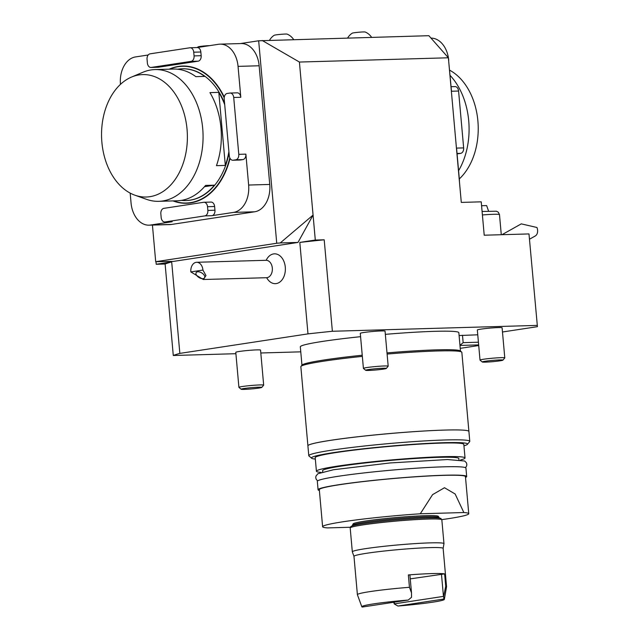 <?xml version="1.0" encoding="UTF-8"?>
<svg xmlns="http://www.w3.org/2000/svg" width="639" height="639" viewBox="0 0 639 639"><rect width="100%" height="100%" fill="white"/><g stroke="black" fill="none" stroke-linecap="round" stroke-linejoin="round"><path stroke-width="0.96" d="M300.769 351.841L260.808 352.984M235.903 353.702L173.281 355.492L165.118 264.019L156.212 264.274L171.683 261.918A211.373 12.956 174.9 0 0 165.118 264.019M155.996 261.894L156.212 264.274M173.281 355.492A211.373 12.956 174.9 0 1 179.847 353.391L307.982 333.877A211.373 12.956 174.9 0 1 332.368 331.266L324.205 239.793A211.373 12.956 174.9 0 0 299.819 242.405L315.299 240.048L313.07 215.079L280.249 242.948L276.743 243.259L258.675 40.784L428.873 35.696L448.378 57.782L461.286 202.403L481.231 201.836L484.21 235.208L528.988 233.93L537.423 326.673L502.47 331.992M477.756 334.796L459.098 335.539M537.423 326.673L528.988 233.93M332.368 331.266L537.151 325.403M482.269 361.993L480.041 360.14A12.437 0.759 -5.1 0 1 480.017 360.092L477.333 330.004A12.437 0.759 -5.1 0 1 489.65 328.134A12.437 0.759 -5.1 0 1 502.102 327.791L504.786 357.88A12.437 0.759 -5.1 0 1 504.762 357.928L502.901 360.156A10.376 0.639 -5.1 0 1 496.327 361.299A10.376 0.639 -5.1 0 1 485.368 362.137A10.376 0.639 -5.1 0 1 482.269 361.993A10.376 0.639 -5.1 0 1 492.525 360.404A10.376 0.639 -5.1 0 1 502.901 360.156M241.167 389.255L238.938 387.394A12.437 0.759 -5.1 0 1 238.906 387.354L235.783 352.313A12.437 0.759 -5.1 0 1 241.366 351.178A12.437 0.759 -5.1 0 1 254.018 350.012A12.437 0.759 -5.1 0 1 260.552 350.108L263.675 385.141A12.437 0.759 -5.1 0 1 263.659 385.189L261.79 387.41A10.376 0.639 -5.1 0 1 251.534 388.927A10.376 0.639 -5.1 0 1 241.167 389.255A10.376 0.639 -5.1 0 1 245.799 388.264A10.376 0.639 -5.1 0 1 256.638 387.282A10.376 0.639 -5.1 0 1 261.79 387.41M365.668 370.293L363.439 368.439A12.437 0.759 -5.1 0 1 363.415 368.391L360.284 333.358A12.437 0.759 -5.1 0 1 365.867 332.216A12.437 0.759 -5.1 0 1 378.52 331.058A12.437 0.759 -5.1 0 1 385.053 331.146L388.185 366.179A12.437 0.759 -5.1 0 1 388.161 366.227L386.299 368.455A10.376 0.639 -5.1 0 1 376.036 369.965A10.376 0.639 -5.1 0 1 365.668 370.293A10.376 0.639 -5.1 0 1 370.308 369.302A10.376 0.639 -5.1 0 1 381.14 368.32A10.376 0.639 -5.1 0 1 386.299 368.455M301.959 365.212L300.322 346.825A79.571 4.88 -5.1 0 1 360.58 336.681M385.341 334.349A79.571 4.88 -5.1 0 1 434.911 331.322A79.571 4.88 -5.1 0 1 458.842 332.671L460.479 351.067M462.492 335.235L463.147 342.648L478.419 342.216M478.659 344.9L460.759 345.411L459.872 344.269M460.687 344.74L463.147 342.648M179.847 353.391L171.683 261.918M299.819 242.405L307.982 333.877M448.378 57.782L299.411 62.047L313.07 215.079L297.982 242.437L173.481 261.399L155.7 261.694L276.743 243.259M266.679 277.693A14.921 10.456 -91.6 0 0 275.337 283.668A14.921 10.456 -91.6 0 0 285.29 267.174A14.921 10.456 -91.6 0 0 274.482 253.835A14.921 10.456 -91.6 0 0 266.175 260.297M324.205 239.793L315.299 240.048M262.174 40.473L299.411 62.047M152.433 225.072L155.7 261.694M488.555 211.054L486.622 205.582L481.582 205.726M297.982 242.437L280.249 242.948M258.675 40.784L240.4 43.564M197.084 47.558L218.546 44.283A24.865 17.429 88.4 0 1 220.04 44.147L241.151 43.548A24.865 17.429 88.4 0 1 259.154 65.769L269.746 184.439A24.865 17.429 88.4 0 1 254.657 211.789L171.651 224.433A24.865 17.429 88.4 0 1 170.158 224.569L149.055 225.168A24.865 17.429 88.4 0 1 131.051 202.946L130.172 193.098M363.415 368.391A12.437 0.759 -5.1 0 1 368.999 367.249A12.437 0.759 -5.1 0 1 381.651 366.091A12.437 0.759 -5.1 0 1 388.185 366.179M238.906 387.354A12.437 0.759 -5.1 0 1 244.489 386.212A12.437 0.759 -5.1 0 1 257.142 385.053A12.437 0.759 -5.1 0 1 263.675 385.141M480.017 360.092A12.437 0.759 -5.1 0 1 492.334 358.231A12.437 0.759 -5.1 0 1 504.786 357.88M501.974 234.705L521.28 223.866L536.984 227.5A8.706 5.911 -119.3 0 1 535.194 236.015L529.491 239.218M460.759 345.411L459.984 345.531M460.24 348.343L478.715 345.531M468.906 431.453A80.818 4.952 174.9 0 0 444.608 430.079A80.818 4.952 174.9 0 1 468.906 431.477A80.818 4.952 174.9 0 0 468.906 431.453L461.845 352.345A80.818 4.952 174.9 0 0 461.662 352.049L460.32 350.931A79.571 4.88 174.9 0 0 436.573 349.86A79.571 4.88 174.9 0 0 386.994 352.896M362.233 355.228A79.571 4.88 174.9 0 0 302.095 365.053L300.969 366.395A80.818 4.952 174.9 0 0 300.849 366.714L307.91 445.822A80.818 4.952 174.9 0 0 307.91 445.83A80.818 4.952 174.9 0 1 356.929 436.86A80.818 4.952 174.9 0 1 444.608 430.079A80.818 4.952 174.9 0 0 356.929 436.884A80.818 4.952 174.9 0 0 307.91 445.846L308.789 455.711A80.818 4.952 174.9 0 0 308.972 455.998L311.664 458.243A78.333 4.8 174.9 0 0 315.331 459.09M461.662 352.049A80.818 4.952 174.9 0 0 437.547 350.971A80.818 4.952 174.9 0 0 387.098 354.054M362.337 356.378A80.818 4.952 174.9 0 0 300.969 366.395M468.714 431.173A80.794 4.952 174.9 0 0 444.584 430.079A80.794 4.952 174.9 0 0 359.134 436.605A80.794 4.952 174.9 0 0 308.046 445.519M463.946 445.822A78.333 4.8 174.9 0 0 467.413 444.345L469.665 441.661A80.818 4.952 174.9 0 0 469.785 441.341A80.818 4.952 174.9 0 0 445.487 439.967A80.818 4.952 174.9 0 0 357.808 446.749A80.818 4.952 174.9 0 0 308.789 455.711M467.413 444.345A78.333 4.8 174.9 0 0 443.977 442.707A78.333 4.8 174.9 0 0 356.81 449.529A78.333 4.8 174.9 0 0 311.664 458.243M460.623 459.936A74.603 4.577 174.9 0 0 465.032 457.963L463.818 444.369A74.603 4.577 174.9 0 0 441.389 443.099A74.603 4.577 174.9 0 0 360.452 449.353A74.603 4.577 174.9 0 0 315.203 457.628L316.417 471.231A74.603 4.577 174.9 0 0 321.097 472.389M465.032 457.963A74.603 4.577 174.9 0 0 442.595 456.693A74.603 4.577 174.9 0 0 361.666 462.955A74.603 4.577 174.9 0 0 316.417 471.231M458.946 459.776L458.834 458.514A68.389 4.193 174.9 0 0 438.274 457.356A68.389 4.193 174.9 0 0 364.086 463.091A68.389 4.193 174.9 0 0 322.607 470.671L322.719 471.933M465.519 477.445A74.603 4.577 174.9 0 0 466.686 476.502L465.935 468.099A74.603 4.577 174.9 0 0 443.506 466.829A74.603 4.577 174.9 0 0 362.569 473.092A74.603 4.577 174.9 0 0 317.319 481.367L318.07 489.77A74.603 4.577 174.9 0 0 319.38 490.488M466.686 476.502A74.603 4.577 174.9 0 0 444.257 475.24A74.603 4.577 174.9 0 0 363.319 481.494A74.603 4.577 174.9 0 0 318.07 489.77M441.725 519.635A73.357 4.497 174.9 0 0 468.754 513.7L465.448 476.614A73.357 4.497 174.9 0 0 443.386 475.368A73.357 4.497 174.9 0 0 363.807 481.518A73.357 4.497 174.9 0 0 319.308 489.658L322.615 526.744A73.357 4.497 174.9 0 0 327.519 527.91L350.523 527.247M420.278 513.78L432.587 494.634L444.496 487.733L455.144 493.987L463.85 512.534L420.278 513.78A73.357 4.497 174.9 0 0 322.615 526.744M468.754 513.7A73.357 4.497 174.9 0 0 463.85 512.534M439.185 518.061L439.145 517.59A43.516 2.668 174.9 0 0 439.105 517.494L438.282 516.328A42.797 2.62 174.9 0 0 425.446 515.689A42.797 2.62 174.9 0 0 379.718 519.195A42.797 2.62 174.9 0 0 353.071 523.932L352.472 525.226A43.516 2.668 174.9 0 0 352.448 525.322L352.496 525.793M439.105 517.494A43.516 2.668 174.9 0 0 411.308 517.574A43.516 2.668 174.9 0 0 364.765 522.343A43.516 2.668 174.9 0 0 352.472 525.226M350.212 527.918L350.819 526.616A45.289 2.78 -5.1 0 1 363.615 523.621A45.289 2.78 -5.1 0 1 412.051 518.652A45.289 2.78 -5.1 0 1 440.982 518.572L441.805 519.739A46.008 2.82 174.9 0 0 412.411 519.826A46.008 2.82 174.9 0 0 363.208 524.867A46.008 2.82 174.9 0 0 350.212 527.918A46.008 2.82 174.9 0 0 350.196 528.022L352.321 551.832A46.008 2.82 174.9 0 0 352.329 551.88L353.974 556.361M408.233 600.053A41.431 2.54 174.9 0 0 361.826 606.762A41.431 2.54 174.9 0 0 362.281 607.05L408.233 600.053L411.524 597.281L411.5 592.848L409.455 587.297A44.762 2.748 174.9 0 0 357.393 594.661L353.974 556.337A44.762 2.748 174.9 0 1 398.313 549.628A44.762 2.748 174.9 0 1 443.139 548.382A44.762 2.748 174.9 0 1 443.139 548.43L443.961 543.701A46.008 2.82 174.9 0 0 443.969 543.653L441.837 519.842A46.008 2.82 174.9 0 0 441.805 519.739M443.969 543.653A46.008 2.82 174.9 0 0 397.889 544.939A46.008 2.82 174.9 0 0 352.321 551.832M397.921 606.028A41.431 2.54 174.9 0 0 444.345 599.398L446.557 586.746A44.762 2.748 174.9 0 0 446.557 586.698A44.762 2.748 174.9 0 0 445.726 586.259L443.65 596.363L443.881 599.031L397.921 606.028L394.191 603.887L443.65 596.363M357.393 594.661A44.762 2.748 174.9 0 0 357.401 594.701L361.826 606.762M410.254 578.87L444.624 573.894A44.762 2.748 174.9 0 0 408.353 574.94L409.895 574.908L411.492 592.736M444.345 599.398A41.431 2.54 174.9 0 0 443.881 599.031M394.191 603.887L393.816 602.25M448.602 60.338L451.485 91.241L458.578 91.034L463.65 147.897A4.976 3.483 88.4 0 1 460.639 153.368L457.037 153.472M463.65 147.897L456.558 148.104L459.321 179A24.865 17.429 -91.6 0 1 459.457 181.971M454.68 86.616A4.976 3.483 88.4 0 1 454.976 86.592A4.976 3.483 88.4 0 1 458.578 91.034M458.043 153.767A4.976 3.483 88.4 0 1 457.748 153.791L460.639 153.368M448.73 60.338A24.865 17.429 -91.6 0 0 431.005 38.108M148.192 55.002L135.548 56.927A24.865 17.429 88.4 0 0 120.459 84.284L120.467 84.356M196.932 47.574A4.976 3.483 88.4 0 1 197.235 47.55A4.976 3.483 88.4 0 1 200.838 51.999L193.737 52.198A4.976 3.483 -91.6 0 0 190.142 47.757A4.976 3.483 -91.6 0 0 189.839 47.781L150.069 53.836A4.976 3.483 -91.6 0 0 147.05 59.307L147.385 63.013A4.976 3.483 -91.6 0 0 150.98 67.462A4.976 3.483 -91.6 0 0 151.283 67.43L158.376 67.231A4.976 3.483 88.4 0 1 158.081 67.255A4.976 3.483 88.4 0 1 157.777 67.247M197.187 47.542A14.042 14.042 0 0 1 198.138 46.871A6.526 0.399 -5.1 0 1 202.395 46.16A6.526 0.399 -5.1 0 1 209.113 45.649A6.526 0.399 -5.1 0 1 209.672 45.641M269.538 40.257A14.042 14.042 0 0 1 274.227 35.281A6.526 0.399 -5.1 0 1 278.484 34.57A6.526 0.399 -5.1 0 1 285.202 34.059A6.526 0.399 -5.1 0 1 287.143 34.131A14.042 14.042 0 0 1 293.636 39.57M347.648 38.02A14.042 14.042 0 0 1 352.265 33.172A6.526 0.399 -5.1 0 1 356.522 32.461A6.526 0.399 -5.1 0 1 363.24 31.95A6.526 0.399 -5.1 0 1 365.181 32.014A14.042 14.042 0 0 1 371.594 37.334M193.737 52.198L194.072 55.905L201.165 55.705A4.976 3.483 88.4 0 1 198.146 61.176L158.376 67.231M198.146 61.176L191.053 61.376L151.283 67.43M191.053 61.376A4.976 3.483 -91.6 0 0 194.072 55.905M269.746 184.439L248.635 185.038L245.879 154.135A4.976 3.483 88.4 0 1 242.86 159.606L240.272 160.006A4.976 3.483 88.4 0 1 239.968 160.03A4.976 3.483 88.4 0 1 239.673 160.022M236.909 92.863A4.976 3.483 88.4 0 1 237.205 92.831A4.976 3.483 88.4 0 1 240.807 97.28L238.051 66.376A24.865 17.429 88.4 0 0 220.04 44.147M242.86 159.606L235.767 159.814A4.976 3.483 -91.6 0 0 238.786 154.342L233.714 97.479A4.976 3.483 -91.6 0 0 230.112 93.038A4.976 3.483 -91.6 0 0 229.816 93.062L227.22 93.454A4.976 3.483 -91.6 0 0 224.201 98.925L229.273 155.788A4.976 3.483 -91.6 0 0 232.876 160.237A4.976 3.483 -91.6 0 0 233.179 160.205L240.272 160.006M235.767 159.814L233.179 160.205M171.651 224.433L150.548 225.04L172.163 221.741A4.976 3.483 88.4 0 1 171.867 221.773A4.976 3.483 88.4 0 1 171.564 221.765M210.726 202.092A4.976 3.483 88.4 0 1 211.022 202.068A4.976 3.483 88.4 0 1 214.624 206.509L214.952 210.215A4.976 3.483 88.4 0 1 211.94 215.686L233.554 212.396A24.865 17.429 88.4 0 0 248.635 185.038M214.624 206.509L207.531 206.709A4.976 3.483 -91.6 0 0 203.929 202.267A4.976 3.483 -91.6 0 0 203.633 202.291L163.856 208.354A4.976 3.483 -91.6 0 0 160.844 213.825L161.172 217.532A4.976 3.483 -91.6 0 0 164.774 221.973A4.976 3.483 -91.6 0 0 165.07 221.949L204.847 215.894A4.976 3.483 -91.6 0 0 207.859 210.423L214.952 210.215M207.531 206.709L207.859 210.423M200.838 51.999L201.165 55.705M150.548 225.04A24.865 17.429 88.4 0 1 149.055 225.168M230.04 158.344A68.637 48.093 88.4 0 1 173.001 200.918M169.223 69.172A68.637 48.093 88.4 0 1 178.457 66.424A68.637 48.093 88.4 0 1 224.273 97.128M224.193 97.783A68.389 47.917 -91.6 0 0 178.305 66.68A68.389 47.917 -91.6 0 0 169.686 69.164M173.465 200.902A68.389 47.917 -91.6 0 0 229.8 157.857M186.085 200.542A65.897 46.176 -91.6 0 0 186.261 200.534A65.897 46.176 -91.6 0 0 229.018 152.905M224.608 103.502A65.897 46.176 -91.6 0 0 182.482 68.796A65.897 46.176 -91.6 0 0 182.307 68.796M131.49 77.079L142.92 72.255A65.897 46.176 88.4 0 1 151.036 69.939A65.897 46.176 88.4 0 1 154.997 69.579A65.897 46.176 88.4 0 1 202.914 131.299A65.897 46.176 88.4 0 1 162.729 200.965A65.897 46.176 88.4 0 1 158.776 201.325A65.897 46.176 88.4 0 1 146.563 199.352L134.877 195.183A61.232 42.909 -91.6 0 0 149.901 196.684A61.232 42.909 -91.6 0 0 186.388 123.87A61.232 42.909 -91.6 0 0 131.49 77.079A61.232 42.909 -91.6 0 0 101.577 137.042A61.232 42.909 -91.6 0 0 134.877 195.183M177.706 69.236A65.897 46.176 88.4 0 1 178.169 69.164A65.897 46.176 88.4 0 1 182.131 68.804A65.897 46.176 88.4 0 1 204.712 76.4L195.846 76.648A65.897 46.176 -91.6 0 0 173.265 69.06L154.997 69.579M158.776 201.325L177.035 200.798A65.897 46.176 -91.6 0 0 205.55 185.43L214.416 185.174A65.897 46.176 88.4 0 1 185.909 200.55A65.897 46.176 88.4 0 1 181.46 200.366M228.906 151.595A65.897 46.176 88.4 0 1 225.319 165.405L216.453 165.661A65.897 46.176 -91.6 0 0 209.935 92.615L218.802 92.359A65.897 46.176 88.4 0 1 224.72 104.724M225.319 165.405L218.802 92.359M204.48 186.684L214.416 185.174M458.578 170.717A65.897 46.176 -91.6 0 0 468.722 120.851A65.897 46.176 -91.6 0 0 450.072 75.37M449.608 70.186A61.232 42.909 88.4 0 1 477.892 120.987A61.232 42.909 88.4 0 1 459.313 178.928M190.837 271.91A8.706 6.102 88.4 0 1 196.117 262.333A8.706 6.102 88.4 0 1 196.636 262.286L266.024 260.297A8.706 6.102 88.4 0 1 272.366 268.827A8.706 6.102 88.4 0 1 266.519 277.701L203.322 279.515L205.974 275.585L202.938 270.065L190.837 271.91L203.322 279.515M196.636 262.286A8.706 6.102 88.4 0 1 202.938 270.065M203.194 278.652A4.976 2.684 -148.4 0 0 204.608 277.829A4.976 2.684 -148.4 0 0 201.78 272.941A4.976 2.684 -148.4 0 0 196.141 272.621A4.976 2.684 -148.4 0 0 197.842 276.687A4.976 2.684 -148.4 0 0 203.194 278.652M501.28 234.721L499.49 214.64A19.897 1.222 174.9 0 0 482.405 214.952M409.455 587.297L408.353 574.94M444.624 573.894L445.726 586.259M443.458 596.371L441.469 574.118M394.215 602.186L394.359 603.847M238.786 154.342L245.879 154.135M259.154 65.769L238.051 66.376M240.807 97.28L233.714 97.479M165.07 221.949L172.163 221.741M254.657 211.789L233.554 212.396M211.94 215.686L204.847 215.894M465.511 467.676L466.63 465.975L466.845 464.289L466.342 462.668L464.649 461.007L447.428 459.537L390.014 462.955L333.486 469.745L317.91 473.723L315.97 476.063L315.746 477.748L316.249 479.37L317.663 480.871M499.49 214.64L498.332 212.236L496.455 211.213L482.094 211.469M468.906 431.477L469.785 441.341M443.139 548.382L446.557 586.698M454.976 86.592L451.078 86.704M230.112 93.038L237.205 92.831M239.968 160.03L232.876 160.237M211.022 202.068L203.929 202.267M164.774 221.973L171.867 221.773M158.081 67.255L150.98 67.462M190.142 47.757L197.235 47.55"/></g></svg>
